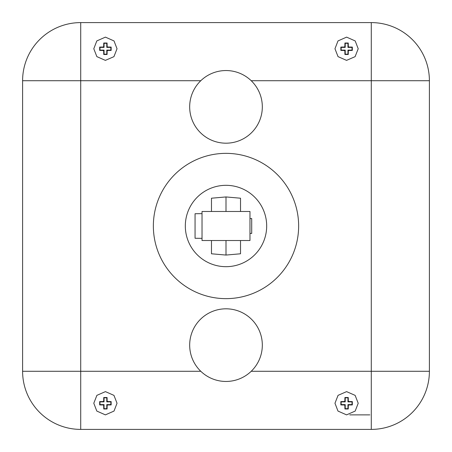 <?xml version="1.0" encoding="UTF-8"?>
<svg xmlns="http://www.w3.org/2000/svg" width="452" height="452" viewBox="0 0 452 452"><rect width="100%" height="100%" fill="white"/><g stroke="black" fill="none" stroke-linecap="round" stroke-linejoin="round"><path stroke-width="0.68" d="M117.034 403.246L113.955 395.37L105.435 391.624L96.892 395.347L93.79 403.246L96.813 411.066L105.401 414.874L114.006 411.071L117.034 403.246M358.21 403.246L355.131 395.37L346.605 391.624L338.062 395.347L334.966 403.246L337.983 411.066L346.577 414.874L355.182 411.071L358.21 403.246M358.21 48.754L355.187 40.934L346.605 37.126L337.994 40.923L334.966 48.754L338.039 56.63L346.56 60.376L355.108 56.658L358.21 48.754M117.034 48.754L114.011 40.934L105.429 37.126L96.818 40.923L93.79 48.754L96.864 56.63L105.384 60.376L113.932 56.658L117.034 48.754M429.4 80.716A58.116 58.116 0 0 0 371.284 22.6L80.716 22.6A58.116 58.116 0 0 0 22.6 80.716L22.6 371.284A58.116 58.116 0 0 0 80.716 429.4A58.116 58.116 0 0 1 22.6 371.284L22.6 80.716A58.116 58.116 0 0 1 80.716 22.6L371.284 22.6A58.116 58.116 0 0 1 429.4 80.716L429.4 371.284A58.116 58.116 0 0 1 371.284 429.4L80.716 429.4L371.284 429.4A58.116 58.116 0 0 0 429.4 371.284L429.4 80.716L251.205 80.716M349.797 414.874L369.832 414.874M189.676 345.136A36.324 36.324 0 0 0 226 381.454A36.324 36.324 0 0 0 262.324 345.136A36.324 36.324 0 0 0 226 308.812A36.324 36.324 0 0 0 189.676 345.136M262.324 106.864A36.324 36.324 0 0 0 226 70.546A36.324 36.324 0 0 0 189.676 106.864A36.324 36.324 0 0 0 226 143.188A36.324 36.324 0 0 0 262.324 106.864M105.412 408.992L107.084 408.987L107.158 404.992L111.152 404.919L111.152 401.579L107.158 401.506L107.084 397.511L103.74 397.511L103.672 401.506L99.672 401.579L99.672 404.919L103.672 404.992L103.74 408.987L105.412 408.992M99.982 401.884L99.982 404.613L104.05 404.613L104.05 408.681L106.774 408.681L106.774 404.613L110.842 404.613L110.842 401.884L106.774 401.884L106.774 397.816L104.05 397.816L104.05 401.884L99.982 401.884L99.672 401.579M104.05 401.884L103.672 401.506M104.05 397.816L103.74 397.511M106.774 397.816L107.084 397.511M106.774 401.884L107.158 401.506M110.842 401.884L111.152 401.579M110.842 404.613L111.152 404.919M106.774 404.613L107.158 404.992M106.774 408.681L107.084 408.987M104.05 408.681L103.74 408.987M104.05 404.613L103.672 404.992M99.982 404.613L99.672 404.919M346.588 43.008L344.916 43.013L344.842 47.008L340.848 47.081L340.848 50.421L344.842 50.494L344.916 54.489L348.26 54.489L348.328 50.494L352.328 50.421L352.328 47.081L348.328 47.008L348.26 43.013L346.588 43.008M352.018 50.115L352.018 47.387L347.95 47.387L347.95 43.319L345.226 43.319L345.226 47.387L341.158 47.387L341.158 50.115L345.226 50.115L345.226 54.183L347.95 54.183L347.95 50.115L352.018 50.115L352.328 50.421M347.95 50.115L348.328 50.494M347.95 54.183L348.26 54.489M345.226 54.183L344.916 54.489M345.226 50.115L344.842 50.494M341.158 50.115L340.848 50.421M341.158 47.387L340.848 47.081M345.226 47.387L344.842 47.008M345.226 43.319L344.916 43.013M347.95 43.319L348.26 43.013M347.95 47.387L348.328 47.008M352.018 47.387L352.328 47.081M346.588 408.992L348.26 408.987L348.328 404.992L352.328 404.919L352.328 401.579L348.328 401.506L348.26 397.511L344.916 397.511L344.842 401.506L340.848 401.579L340.848 404.919L344.842 404.992L344.916 408.987L346.588 408.992M341.158 401.884L341.158 404.613L345.226 404.613L345.226 408.681L347.95 408.681L347.95 404.613L352.018 404.613L352.018 401.884L347.95 401.884L347.95 397.816L345.226 397.816L345.226 401.884L341.158 401.884L340.848 401.579M345.226 401.884L344.842 401.506M345.226 397.816L344.916 397.511M347.95 397.816L348.26 397.511M347.95 401.884L348.328 401.506M352.018 401.884L352.328 401.579M352.018 404.613L352.328 404.919M347.95 404.613L348.328 404.992M347.95 408.681L348.26 408.987M345.226 408.681L344.916 408.987M345.226 404.613L344.842 404.992M341.158 404.613L340.848 404.919M105.412 43.008L103.74 43.013L103.672 47.008L99.672 47.081L99.672 50.421L103.672 50.494L103.74 54.489L107.084 54.489L107.158 50.494L111.152 50.421L111.152 47.081L107.158 47.008L107.084 43.013L105.412 43.008M110.842 50.115L110.842 47.387L106.774 47.387L106.774 43.319L104.05 43.319L104.05 47.387L99.982 47.387L99.982 50.115L104.05 50.115L104.05 54.183L106.774 54.183L106.774 50.115L110.842 50.115L111.152 50.421M106.774 50.115L107.158 50.494M106.774 54.183L107.084 54.489M104.05 54.183L103.74 54.489M104.05 50.115L103.672 50.494M99.982 50.115L99.672 50.421M99.982 47.387L99.672 47.081M104.05 47.387L103.672 47.008M104.05 43.319L103.74 43.013M106.774 43.319L107.084 43.013M106.774 47.387L107.158 47.008M110.842 47.387L111.152 47.081M202.027 213.649L195.055 213.734L195.055 238.266L202.027 238.351M249.973 218.559L251.713 218.559L251.713 233.441L249.973 233.441M153.358 226A72.642 72.642 0 0 1 226 153.358A72.642 72.642 0 0 1 298.642 226A72.642 72.642 0 0 1 226 298.642A72.642 72.642 0 0 1 153.358 226M185.32 226A40.68 40.68 0 0 1 226 185.32A40.68 40.68 0 0 1 266.68 226A40.68 40.68 0 0 1 226 266.68A40.68 40.68 0 0 1 185.32 226M211.474 211.474L211.474 198.213L226 196.942L240.526 198.213L240.526 211.474M240.526 240.526L240.526 253.787L226 255.058L226 240.526M226 196.942L226 211.474M211.474 240.526L211.474 253.787L226 255.058M249.973 240.526L249.973 211.474L202.027 211.474L202.027 240.526L249.973 240.526M200.795 80.716L80.716 80.716L80.716 371.284L200.795 371.284M251.205 371.284L371.284 371.284L371.284 22.6M80.716 22.6L80.716 80.716L22.6 80.716M80.716 429.4L80.716 371.284L22.6 371.284M429.4 371.284L371.284 371.284L371.284 429.4M107.559 401.506A2.763 2.763 0 0 0 107.152 401.099M107.152 405.399A2.763 2.763 0 0 0 107.559 404.986M103.672 401.099A2.763 2.763 0 0 0 103.265 401.506M103.265 404.986A2.763 2.763 0 0 0 103.672 405.399M344.441 50.494A2.763 2.763 0 0 0 344.848 50.901M344.848 46.601A2.763 2.763 0 0 0 344.441 47.014M348.328 50.901A2.763 2.763 0 0 0 348.735 50.494M348.735 47.014A2.763 2.763 0 0 0 348.328 46.601M348.735 401.506A2.763 2.763 0 0 0 348.328 401.099M348.328 405.399A2.763 2.763 0 0 0 348.735 404.986M344.848 401.099A2.763 2.763 0 0 0 344.441 401.506M344.441 404.986A2.763 2.763 0 0 0 344.848 405.399M103.265 50.494A2.763 2.763 0 0 0 103.672 50.901M103.672 46.601A2.763 2.763 0 0 0 103.265 47.014M107.152 50.901A2.763 2.763 0 0 0 107.559 50.494M107.559 47.014A2.763 2.763 0 0 0 107.152 46.601"/></g></svg>
